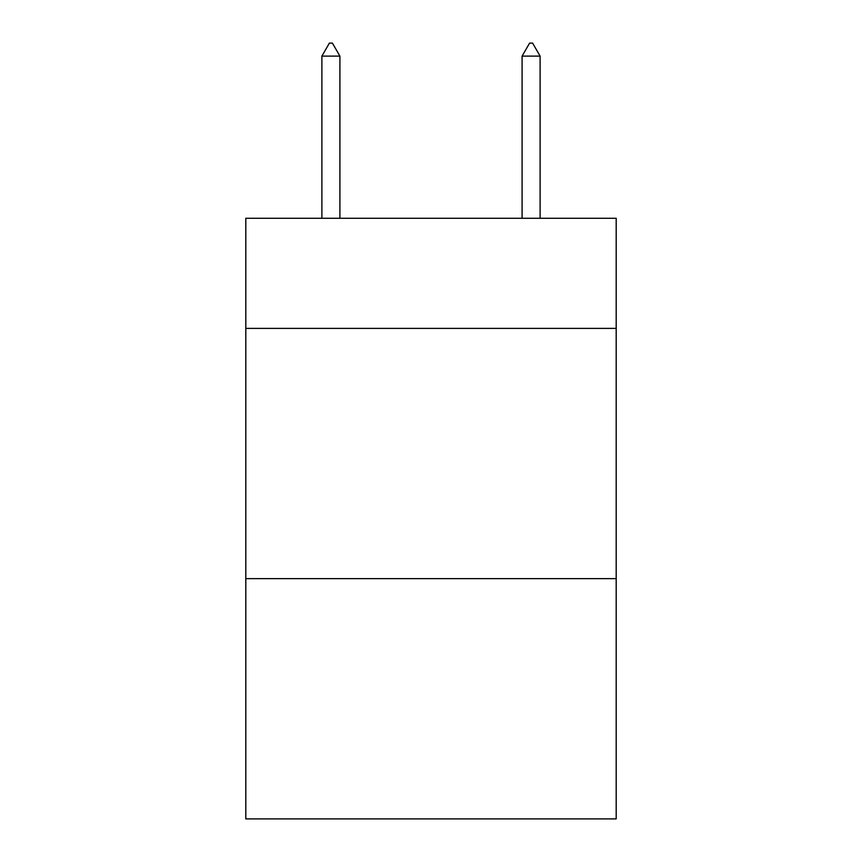 <?xml version="1.0" encoding="UTF-8"?>
<svg xmlns="http://www.w3.org/2000/svg" width="862" height="862" viewBox="0 0 862 862"><rect width="100%" height="100%" fill="white"/><g stroke="black" fill="none" stroke-linecap="round" stroke-linejoin="round"><path stroke-width="1.29" d="M616.19 328.39L616.19 218.28L245.81 218.28L245.81 328.39L616.19 328.39L616.19 818.9L245.81 818.9L245.81 328.39M616.19 578.65L245.81 578.65M339.908 56.116L332.398 43.1L329.392 43.1L321.892 56.116L339.908 56.116L339.908 218.28M321.892 56.116L321.892 218.28M529.602 43.1L532.608 43.1L540.108 56.116L522.092 56.116L529.602 43.1M540.108 218.28L540.108 56.116M522.092 218.28L522.092 56.116"/></g></svg>
